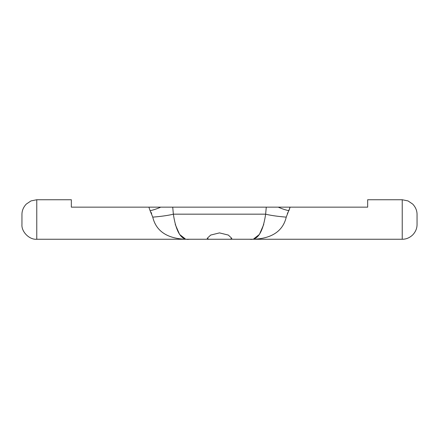 <?xml version="1.0" encoding="UTF-8"?>
<svg xmlns="http://www.w3.org/2000/svg" width="439" height="439" viewBox="0 0 439 439"><rect width="100%" height="100%" fill="white"/><g stroke="black" fill="none" stroke-linecap="round" stroke-linejoin="round"><path stroke-width="0.66" d="M286.239 217.129A24.694 2.952 4.6 0 1 265.639 214.166C262.934 232.193 257.633 240.556 249.725 239.255C264.673 239.54 281.948 235.458 286.239 217.129L290.102 207.153L71.337 207.153L71.337 199.745L36.766 199.745L30.982 200.919L26.291 204.086C23.388 207.186 21.939 210.676 21.95 214.561L21.95 224.439C21.286 231.77 29.435 239.919 36.766 239.255L36.766 199.745M278.277 207.153A24.694 10.635 15.9 0 0 288.895 210.72L290.102 207.153L367.662 207.153L367.662 199.745L402.234 199.745L408.018 200.919L412.709 204.086C415.612 207.186 417.061 210.676 417.05 214.561L417.05 224.439C417.061 228.324 415.612 231.814 412.709 234.914C409.609 237.817 406.119 239.266 402.234 239.255L36.766 239.255M172.725 207.153L173.361 214.166A24.694 2.952 -4.6 0 1 152.761 217.129L150.105 210.72A24.694 10.635 164.1 0 0 160.723 207.153M150.105 210.72L148.898 207.153L150.105 210.72M265.595 214.561L266.275 207.153M150.961 212.169L151.367 212.964M151.482 213.2L151.658 213.595M265.639 214.166L173.361 214.166L173.405 214.561M175.243 224.439L179.589 234.431L185.028 238.684M263.757 224.439L259.411 234.431L253.972 238.684M173.361 214.166C176.066 232.193 181.367 240.556 189.275 239.255C174.327 239.54 157.052 235.458 152.761 217.129M287.358 213.557L287.792 212.641M236.786 239.255L202.933 239.255M208.871 239.255L207.153 238.404L210.676 235.068L219.495 232.895L228.335 235.074L231.847 238.404L230.129 239.255M402.234 239.255L402.234 199.745"/></g></svg>

